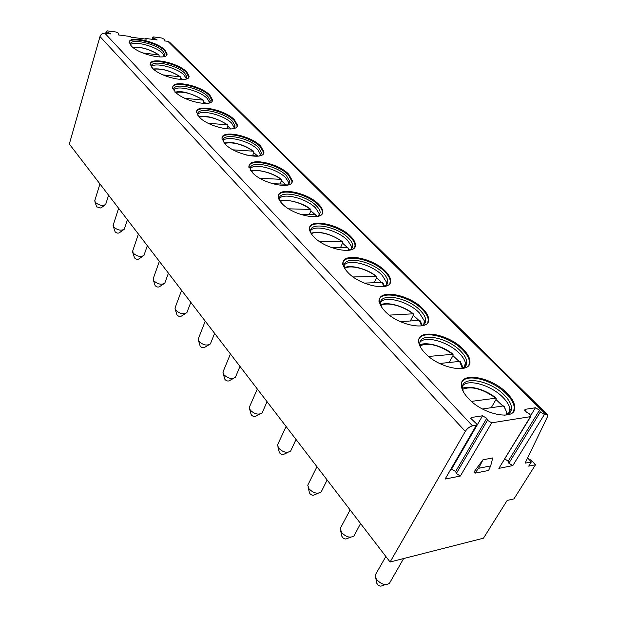 <?xml version="1.0" encoding="UTF-8"?>
<svg xmlns="http://www.w3.org/2000/svg" width="617" height="617" viewBox="0 0 617 617"><rect width="100%" height="100%" fill="white"/><g stroke="black" fill="none" stroke-linecap="round" stroke-linejoin="round"><path stroke-width="0.93" d="M105.7 33.295L106.317 31.143L107.335 30.881L116.158 32.03L118.626 33.318L118.233 34.914L130.249 36.472L130.943 37.19L146.298 39.164L145.597 38.455L145.411 39.056M529.525 460.02L530.736 459.781L535.51 464.763L513.953 498.891L507.166 500.441L483.466 538.194L390.083 562.002L69.328 144.039L99.993 36.557C100.887 34.251 102.484 33.125 104.797 33.179L110.937 33.974L107.057 31.86L106.61 33.411M151.959 39.28L152.615 37.174L153.533 36.927L161.847 38.023L164.276 39.287L164.068 40.845L167.901 41.339L169.559 42.172L547.233 414.508M145.597 38.455L157.196 39.958L153.378 37.899L152.908 39.403M487.453 420.3L456.287 473.532L460.351 476.031L491.695 422.815L487.453 420.3L486.759 418.295L482.54 415.789L471.511 417.462L470.686 418.295L477.165 424.411L476.347 425.252L472.491 425.869L104.797 33.179M106.317 31.143L107.057 31.86M152.615 37.174L153.378 37.899M491.695 422.815L530.419 416.66L531.114 415.943L529.247 413.768L526.502 412.156L524.651 410.004L525.352 409.295L535.417 407.768L539.505 410.151L540.299 412.04L544.41 414.439L547.364 414.632L547.179 417.377L525.09 463.166L531.353 461.917L528.7 466.136L535.51 464.763M463.213 349.261C448.814 333.967 417.454 328.236 418.681 341.471C418.835 344.903 420.879 348.698 424.804 352.878C439.034 368.719 471.612 374.519 469.907 361.238C469.699 357.575 467.47 353.58 463.213 349.261M422.822 308.747C409.356 294.394 378.206 288.633 379.401 301.05C379.532 304.027 381.306 307.335 384.73 310.976C398.027 325.822 430.319 331.63 428.661 319.19C428.483 315.997 426.54 312.518 422.822 308.747M385.486 271.295C372.869 257.813 341.949 252.006 343.114 263.652C343.222 266.259 344.78 269.159 347.787 272.344C360.22 286.273 392.219 292.111 390.607 280.442C390.461 277.658 388.756 274.611 385.486 271.295M350.872 236.581C339.042 223.886 308.369 218.032 309.495 228.961C309.587 231.252 310.96 233.804 313.613 236.604C325.267 249.7 356.958 255.585 355.392 244.633C355.269 242.188 353.765 239.504 350.872 236.581M318.696 204.312C307.582 192.342 277.164 186.427 278.267 196.7C278.344 198.72 279.563 200.972 281.907 203.456C292.844 215.78 324.226 221.719 322.699 211.43C322.591 209.279 321.264 206.903 318.696 204.312M288.71 174.233C278.259 162.942 248.111 156.957 249.175 166.621L252.415 172.621C262.695 184.236 293.754 190.237 292.273 180.557L288.71 174.233M260.698 146.129C250.849 135.462 220.979 129.408 222.02 138.517L224.912 143.861C234.591 154.828 265.325 160.898 263.875 151.774L260.698 146.129M234.46 119.821C225.174 109.726 195.597 103.61 196.615 112.201L199.198 116.975C208.322 127.341 238.725 133.48 237.314 124.873L234.46 119.821M209.849 95.134C201.08 85.57 171.796 79.392 172.791 87.506L175.12 91.794C183.727 101.604 213.79 107.798 212.418 99.669L209.849 95.134M186.712 71.927C178.413 62.857 149.437 56.617 150.409 64.291L152.507 68.155C160.644 77.441 190.368 83.704 189.033 76.014L186.712 71.927M164.916 50.07C157.065 41.455 128.398 35.161 129.339 42.426L131.244 45.913C138.941 54.728 168.318 61.044 167.022 53.764L164.916 50.07M507.058 393.237C491.633 376.918 460.074 371.179 461.339 385.309C461.531 389.265 463.884 393.654 468.411 398.474C483.674 415.411 516.529 421.241 514.779 407.058C514.524 402.816 511.948 398.204 507.058 393.237M513.552 411.47L514.285 407.883C514.03 403.634 511.462 399.029 506.58 394.055C493.399 380.249 467.038 372.961 461.986 381.9M463.143 391.379L462.465 388.008C461.308 375.005 490.322 380.249 504.467 395.273C508.932 399.839 511.277 404.066 511.508 407.96C511.532 411.863 509.226 414.292 504.59 415.249M509.796 412.727L509.889 408.346C509.064 404.914 506.812 401.312 503.125 397.556C491.51 385.347 468.396 378.491 462.75 385.702M495.991 399.531L502.816 406.017M507.405 413.297L507.745 414.223M463.352 388.024L462.472 388.193M507.575 414.308L504.066 406.21L503.379 405.932L482.471 408.986M462.48 388.355C468.504 385.039 485.409 389.126 496.168 398.135L471.45 401.374M491.225 407.706L496.099 399.353L496.168 398.135M468.889 365.056L469.46 362.048C469.252 358.377 467.023 354.382 462.773 350.063C450.317 336.959 423.779 329.879 419.182 338.625M420.424 347.078L419.807 344.07C418.681 331.884 447.518 337.129 460.714 351.204C464.601 355.168 466.637 358.839 466.822 362.202C466.853 365.526 464.925 367.701 461.03 368.735M465.341 366.405L465.349 362.788C464.647 359.827 462.688 356.719 459.488 353.456C448.52 341.872 425.283 335.208 419.992 342.265M452.947 355.67L459.117 361.454M463.174 367.979L460.351 361.716L459.642 361.4L439.613 363.482M419.876 344.903C425.799 341.61 442.705 345.643 453.055 354.251L428.668 356.449M453.055 354.251L453.048 355.485L449.245 362.48M427.812 322.49L428.244 319.984C428.075 316.791 426.131 313.313 422.414 309.533C408.963 295.181 377.82 289.435 379.008 301.852M381.075 306.217L380.527 303.549C379.432 292.126 408.068 297.394 420.408 310.606C423.81 314.068 425.583 317.261 425.738 320.192C425.776 323.023 424.164 324.958 420.91 326M424.442 323.91L424.396 320.94L419.282 312.819C408.917 301.829 385.61 295.327 380.643 302.176M413.267 315.225L418.85 320.4M422.313 325.467L420.084 320.724L419.352 320.37L400.34 321.658M380.674 304.798C386.658 301.566 403.364 305.623 413.313 313.798L389.373 315.11M413.313 313.798L413.367 315.032L410.344 320.979M389.89 283.311L390.229 281.229C390.083 278.437 388.378 275.39 385.108 272.074C372.506 258.585 341.594 252.793 342.751 264.446M344.726 268.426L344.24 266.074C343.175 255.353 371.596 260.659 383.157 273.076C386.149 276.123 387.707 278.923 387.831 281.475C387.869 283.889 386.527 285.602 383.813 286.62M386.689 284.784L386.604 282.362L382.116 275.251C372.329 264.824 348.991 258.454 344.301 265.063M380.635 281.383L376.563 277.827M384.568 286.311L382.856 282.841L382.116 282.447L364.261 283.095M344.487 267.662C350.587 264.539 367.007 268.65 376.563 276.385L353.163 276.948M376.563 276.385L376.663 277.627L374.226 282.733M354.783 247.124L355.037 245.404C354.914 242.959 353.41 240.268 350.525 237.344C339.99 226.115 313.197 219.428 309.711 227.341M311.045 233.373L310.621 231.313C309.58 221.248 337.784 226.601 348.628 238.293C351.266 240.977 352.639 243.445 352.747 245.689C352.777 247.741 351.667 249.253 349.399 250.217M351.721 248.636L351.621 246.684L347.664 240.429C338.417 230.534 315.086 224.264 310.652 230.604M342.528 243.137L347.147 247.301M349.592 250.132L347.602 247.294L331.059 247.44M310.976 233.187C320.184 230.905 330.681 233.735 342.474 241.687L319.699 241.625M342.474 241.687L342.612 242.936L340.623 247.355M322.182 213.605L322.375 212.186C322.267 210.027 320.94 207.651 318.38 205.06C308.407 194.386 281.614 187.769 278.429 195.373M279.756 200.78L279.385 198.982C278.375 189.519 306.34 194.941 316.521 205.955C318.866 208.338 320.084 210.513 320.177 212.495L319.506 214.809L317.393 216.474M319.251 215.14L319.136 213.575L315.626 208.052C306.888 198.666 283.612 192.465 279.401 198.527M314.539 214.045L310.86 210.867M317.069 216.536L315.511 214.623L300.487 214.392M279.948 201.073C281.93 198.674 301.929 201.389 310.775 209.418L288.687 208.831M310.775 209.418L310.953 210.659L309.31 214.523M291.826 182.47L291.964 181.298L288.409 174.966C277.966 163.667 247.826 157.697 248.89 167.377M250.61 170.408L250.294 168.85C249.307 159.942 277.025 165.418 286.604 175.814L289.851 181.622L287.545 185.115M289.011 184.013L288.895 182.779L285.771 177.873C277.511 168.965 254.327 162.826 250.294 168.603M281.337 180.781L285.193 184.159M286.735 185.27L285.609 184.174L272.344 183.681M251.104 171.094C255.037 168.726 272.938 172.251 281.213 179.331L259.896 178.313M281.213 179.331L281.429 180.573L280.056 183.966M263.49 153.456L263.598 152.499L260.42 146.854C251.474 137.205 224.804 130.673 222.105 137.63M223.4 142.033L223.138 140.684C222.174 132.293 249.63 137.83 258.654 147.664L261.554 152.839L259.641 155.893M260.775 155.006L257.883 149.676C250.07 141.224 227.002 135.131 223.138 140.614M253.749 152.661L257.274 155.7M260.189 161.77L260.004 162.518M258.4 156.132L246.607 155.098M224.195 143.067C229.215 142.242 233.704 142.473 237.653 143.776C242.404 145.35 244.502 145.288 253.587 151.211L233.103 149.846M253.587 151.211L253.826 152.445L252.685 155.445M236.982 126.369L237.051 125.583L234.205 120.531C225.729 111.353 199.168 104.836 196.676 111.476M197.941 115.479L197.718 114.315C196.784 106.402 223.971 112.001 232.486 121.294L235.085 125.93L233.504 128.598M234.352 127.912L231.761 123.277C224.364 115.248 201.458 109.194 197.725 114.384M233.905 134.197L233.82 134.946M231.051 128.984L227.897 126.323M230.511 129.015L223.794 128.513M199.044 116.814C206.672 115.209 216.228 117.893 227.712 124.873L208.13 123.23M227.712 124.873L227.982 126.099L227.01 128.752M212.125 101.003L209.61 95.828C200.841 86.257 171.572 80.094 172.559 88.216M174.071 90.568L173.886 89.573C172.976 82.1 199.885 87.753 207.929 96.561L210.274 100.725L208.962 103.054M209.579 102.538L207.25 98.504C200.255 90.876 177.519 84.845 173.901 89.766M205.97 103.471L203.633 101.589M174.989 92.288C181.251 90.306 190.73 92.928 203.425 100.155L184.815 98.296M203.425 100.155L203.71 101.373L203.001 103.425M188.763 77.21L186.481 72.605C178.19 63.528 149.221 57.304 150.186 64.986M151.651 67.16L151.497 66.312C150.602 59.24 177.233 64.947 184.845 73.307L186.959 77.063L185.879 79.092M186.303 78.729L184.205 75.212C177.58 67.963 155.044 61.962 151.52 66.597M182.362 79.524L180.82 78.336M153.371 68.988C162.202 68.31 171.271 70.947 180.588 76.901L163.019 74.896M180.588 76.901L180.434 79.485M166.783 54.844L164.7 50.733C156.857 42.118 128.189 35.832 129.13 43.105M130.542 45.118L130.426 44.401C129.547 37.706 155.9 43.468 163.096 51.404L165.017 54.797L164.13 56.571M164.384 56.348L162.502 53.278C156.224 46.383 133.904 40.398 130.465 44.779M151.689 65.317L150.54 65.101M160.088 56.988L159.317 56.425M132.578 47.154C141.339 46.73 150.17 49.337 159.063 54.998L142.635 52.908M159.063 54.998L159.147 56.965M456.287 473.532L455.693 471.465L451.243 469.059M540.299 412.04L508.855 463.228L512.804 465.604L498.868 468.372L530.419 416.66M390.083 562.002L465.311 431.391C467.262 428.422 469.66 426.586 472.491 425.869M460.351 476.031L445.112 479.062L476.347 425.252M490.669 465.928L492.759 457.937L482.972 459.788L473.956 472.028L474.982 473.17L488.595 470.462L490.669 465.928L478.584 468.288L482.972 459.788M530.736 416.568L498.868 468.372M508.855 463.228L508.161 461.269L504.899 458.901M476.748 425.128L445.112 479.062M531.353 461.917L527.581 457.991M403.618 558.555L389.42 583.35C385.548 585.68 381.352 584.469 376.817 579.71L375.699 577.782L375.229 575.083L376.678 572.537M385.502 584.6L382.178 585.664C380.674 586.566 379.046 586.104 377.303 584.26L376.678 582.571M108.607 195.219L105.646 204.512C102.437 206.132 98.951 205.376 95.195 202.245L94.871 200.355M104.867 205.083L100.872 208.037L96.645 206.811M360.567 523.54L354.035 535.926C350.232 538.248 346.098 537.122 341.633 532.548L340.237 528.499L341.417 526.27M350.626 537.214L347.116 538.533C345.643 539.435 344.039 538.996 342.319 537.23L341.772 535.811M327.133 479.972L321.187 491.95C317.447 494.24 313.382 493.191 308.986 488.795L307.752 485.232L308.716 483.288M318.241 493.214L314.57 494.788C313.12 495.682 311.539 495.274 309.85 493.569L309.364 492.374M296.044 439.458L290.615 451.066C286.936 453.302 282.933 452.315 278.614 448.089L277.511 444.942L278.298 443.253M288.07 452.276L284.267 454.081C282.841 454.953 281.29 454.575 279.624 452.94L279.2 451.914M267.061 401.698L262.086 412.943C258.469 415.118 254.536 414.184 250.286 410.12L249.307 407.328L249.947 405.863M259.888 414.076L255.993 416.105C254.582 416.953 253.063 416.591 251.42 415.017L251.042 414.146M239.982 366.413L235.401 377.319C231.845 379.424 227.982 378.529 223.801 374.627L222.922 372.144L223.447 370.863M233.511 378.375L229.539 380.596C228.151 381.422 226.655 381.075 225.043 379.563L224.711 378.799M214.616 333.357L210.382 343.954C206.896 345.983 203.093 345.127 198.99 341.363L198.196 339.149L198.628 338.039M208.762 344.918L204.736 347.317C203.379 348.111 201.906 347.78 200.324 346.322L200.024 345.667M190.815 302.338L186.889 312.642C183.457 314.593 179.724 313.76 175.691 310.143L174.973 308.153L175.336 307.189M185.493 313.521L181.444 316.066C180.11 316.829 178.66 316.513 177.11 315.11L176.84 314.531M168.426 273.169L164.785 283.188C161.407 285.062 157.744 284.252 153.78 280.766L153.124 278.977L153.425 278.136M163.582 283.99L159.525 286.666C158.214 287.399 156.787 287.082 155.26 285.733L155.021 285.224M147.332 245.682L143.938 255.446C140.622 257.235 137.02 256.448 133.125 253.086L132.778 250.733M142.905 256.163L138.856 258.955C137.568 259.649 136.164 259.348 134.66 258.045L134.444 257.598M127.426 219.737L124.256 229.262C120.994 230.966 117.454 230.195 113.628 226.956L113.297 224.85M123.361 229.902L119.336 232.786C118.063 233.45 116.69 233.157 115.217 231.899L115.017 231.498M478.584 468.288L474.982 473.17M545.713 414.231L167.901 41.339M503.379 405.932C505.639 409.148 506.727 412.071 506.634 414.701M495.613 398.034C482.239 388.648 471.234 385.756 462.603 389.366M459.642 361.4L462.334 368.334M452.5 354.127C439.443 345.119 428.622 342.335 420.038 345.79M419.352 320.37L421.558 325.784M412.765 313.66C402.747 305.724 386.697 301.613 380.866 305.569M382.116 282.447L383.89 286.589M376.015 276.231C366.413 268.673 350.425 264.6 344.695 268.341M347.602 247.294L348.967 250.286M341.934 241.525C332.779 234.367 316.991 230.311 311.276 233.735M315.511 214.623L316.498 216.629M310.243 209.248C301.528 202.476 285.995 198.427 280.272 201.528M285.609 184.174L286.226 185.347M280.689 179.161C272.405 172.752 257.158 168.719 251.412 171.487M257.675 155.723L257.937 156.186M253.07 151.034C242.496 144.239 232.971 141.694 224.488 143.399M227.203 124.696C217.076 118.233 207.782 115.703 199.314 117.099M202.931 99.969C193.244 93.83 184.174 91.316 175.737 92.411M180.095 76.716C170.847 70.893 162.016 68.387 153.61 69.204M158.584 54.813C149.761 49.283 141.162 46.792 132.802 47.339M486.759 418.295L455.693 471.465M512.804 465.604L544.41 414.439M525.352 409.295L524.72 410.344M535.417 407.768L530.867 415.233M539.505 410.151L508.161 461.269M471.511 417.462L470.786 418.727M482.54 415.789L451.644 468.982M465.311 431.391L99.993 36.557M514.285 407.883L514.779 407.058M510.136 410.259L511.508 407.96M509.889 408.346L508.585 413.737M469.46 362.048L469.907 361.238M465.565 364.47L466.822 362.202M465.349 362.788L464.4 367.246M428.244 319.984L428.661 319.19M424.589 322.421L425.738 320.192M424.396 320.94L423.709 324.604M390.229 281.229L390.607 280.442M386.774 283.666L387.831 281.475M386.604 282.362L386.119 285.347M355.037 245.404L355.392 244.633M351.767 247.833L352.747 245.689M351.621 246.684L351.274 249.091M322.375 212.186L322.699 211.43M319.267 214.6L320.177 212.495M319.136 213.575L318.896 215.503M291.964 181.298L292.273 180.557M289.011 183.689L289.851 181.622M288.895 182.779L288.733 184.298M263.598 152.499L263.875 151.774M260.775 154.867L261.554 152.839M260.667 154.049L260.559 155.222M237.051 125.583L237.314 124.873M234.367 127.896L235.085 125.93M234.259 127.195L234.19 128.074M212.171 100.37L212.418 99.669M209.672 102.437L210.274 100.725M209.502 102.021L209.464 102.661M188.802 76.701L189.033 76.014M186.465 78.552L186.959 77.063M186.241 78.382L186.218 78.814M166.806 54.435L167.022 53.764M164.6 56.101L165.017 54.797M375.229 575.083L385.849 556.488M376.871 583.512L375.699 577.782M94.702 200.918L99.931 183.912M96.699 206.965L94.871 201.72M340.237 528.499L350.109 509.912M341.941 536.582L340.661 530.882M307.752 485.232L316.945 466.707M309.518 493.006L308.138 487.337M277.511 444.942L286.103 426.501M279.331 452.438L277.866 446.808M249.307 407.328L257.328 389.018M251.165 414.585L249.623 408.994M222.922 372.144L230.434 353.973M224.819 379.17L223.207 373.624M198.196 339.149L205.245 321.141M200.116 345.975L198.458 340.476M174.973 308.153L181.599 290.329M176.925 314.801L175.22 309.348M153.124 278.977L159.356 261.346M155.091 285.455L153.348 280.056M132.532 251.466L138.401 234.044M134.514 257.79L132.74 252.446M113.088 225.49L118.626 208.276M115.078 231.668L113.273 226.377"/></g></svg>
